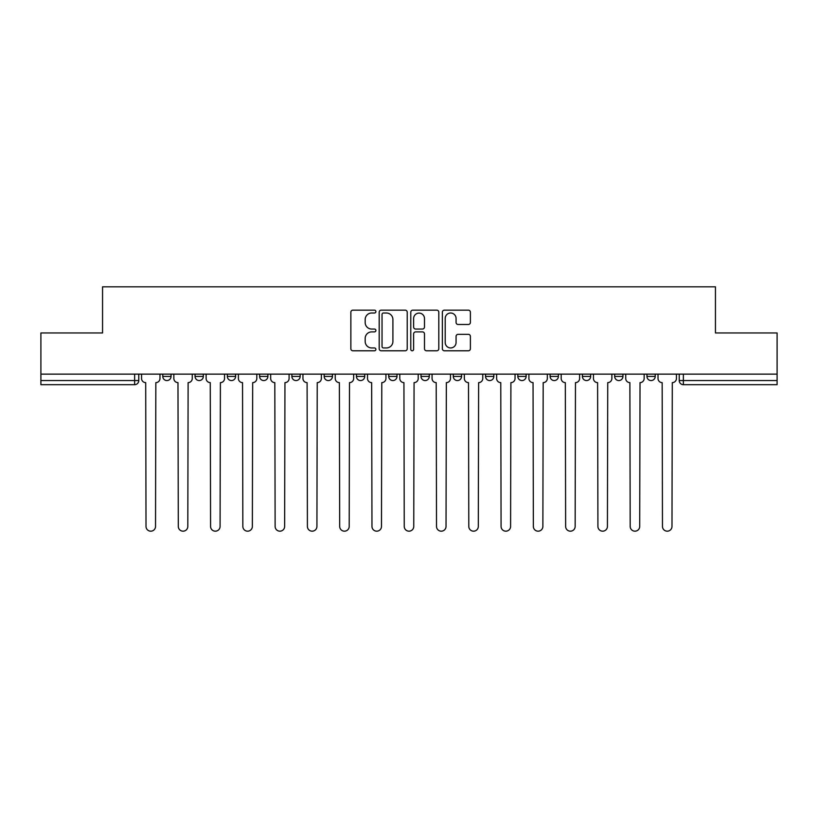 <?xml version="1.0" encoding="UTF-8"?>
<svg xmlns="http://www.w3.org/2000/svg" width="818" height="818" viewBox="0 0 818 818"><rect width="100%" height="100%" fill="white"/><g stroke="black" fill="none" stroke-linecap="round" stroke-linejoin="round"><path stroke-width="1.23" d="M375.891 311.586A1.421 1.421 0 0 0 374.47 310.165L352.895 310.165A2.035 2.035 0 0 0 350.861 312.2L350.861 348.754A2.035 2.035 0 0 0 352.895 350.789L374.47 350.789A1.421 1.421 0 0 0 375.891 349.368A1.421 1.421 0 0 0 374.47 347.947L371.679 347.947A6.503 6.503 0 0 1 365.186 341.443L365.186 338.396A6.503 6.503 0 0 1 371.679 331.893L374.47 331.893A1.421 1.421 0 0 0 375.891 330.472A1.421 1.421 0 0 0 374.47 329.051L371.679 329.051A6.503 6.503 0 0 1 365.186 322.558L365.186 319.511A6.503 6.503 0 0 1 371.679 313.008L374.47 313.008A1.421 1.421 0 0 0 375.891 311.586M485.555 374.133L485.555 376.413L493.837 376.413A4.141 4.141 0 0 1 489.696 380.554A4.141 4.141 0 0 1 485.555 376.413L485.555 374.133M453.284 374.133L453.284 376.413L461.556 376.413A4.141 4.141 0 0 1 457.415 380.554A4.141 4.141 0 0 1 453.284 376.413L453.284 374.133M291.883 376.413L291.883 374.133L291.883 376.413A4.141 4.141 0 0 0 296.024 380.554A4.141 4.141 0 0 1 291.883 376.413L300.165 376.413A4.141 4.141 0 0 1 296.024 380.554M259.613 374.133L259.613 376.413L267.885 376.413A4.141 4.141 0 0 1 263.744 380.554A4.141 4.141 0 0 1 259.613 376.413L259.613 374.133M227.332 374.133L227.332 376.413L235.604 376.413A4.141 4.141 0 0 1 231.463 380.554A4.141 4.141 0 0 1 227.332 376.413L227.332 374.133M195.052 376.413L195.052 374.133L195.052 376.413A4.141 4.141 0 0 0 199.193 380.554A4.141 4.141 0 0 1 195.052 376.413L203.324 376.413A4.141 4.141 0 0 1 199.193 380.554A4.141 4.141 0 0 0 203.324 376.413A4.141 4.141 0 0 1 199.193 380.554M162.772 376.413L162.772 374.133L162.772 376.413A4.141 4.141 0 0 0 166.913 380.554A4.141 4.141 0 0 1 162.772 376.413L171.044 376.413A4.141 4.141 0 0 1 166.913 380.554A4.141 4.141 0 0 0 171.044 376.413A4.141 4.141 0 0 1 166.913 380.554M468.356 324.48A2.035 2.035 0 0 0 470.391 322.456L470.391 312.2A2.035 2.035 0 0 0 468.356 310.165L444.389 310.165A2.035 2.035 0 0 0 442.364 312.2L442.364 348.754A2.035 2.035 0 0 0 444.389 350.789L468.356 350.789A2.035 2.035 0 0 0 470.391 348.754L470.391 336.362A2.035 2.035 0 0 0 468.356 334.337L458.1 334.337A2.035 2.035 0 0 0 456.066 336.362L456.066 342.507A5.429 5.429 0 0 1 450.636 347.947A5.429 5.429 0 0 1 445.207 342.507L445.207 318.447A5.429 5.429 0 0 1 450.636 313.008A5.429 5.429 0 0 1 456.066 318.447L456.066 322.456A2.035 2.035 0 0 0 458.1 324.48L468.356 324.48M40.9 374.133L40.9 332.957L102.557 332.957L102.557 286.821L715.443 286.821L715.443 332.957L777.1 332.957L777.1 374.133L40.9 374.133L40.9 380.554L138.774 380.554L138.774 374.133M407.221 312.2A2.035 2.035 0 0 0 405.196 310.165L381.229 310.165A2.035 2.035 0 0 0 379.194 312.2L379.194 348.754A2.035 2.035 0 0 0 381.229 350.789L405.196 350.789A2.035 2.035 0 0 0 407.221 348.754L407.221 312.2M412.804 310.165L436.771 310.165A2.035 2.035 0 0 1 438.806 312.2L438.806 348.754A2.035 2.035 0 0 1 436.771 350.789L426.515 350.789A2.035 2.035 0 0 1 424.491 348.754L424.491 333.928A2.035 2.035 0 0 0 422.456 331.893L415.656 331.893A2.035 2.035 0 0 0 413.622 333.928L413.622 349.368A1.421 1.421 0 0 1 412.2 350.789A1.421 1.421 0 0 1 410.779 349.368L410.779 312.2A2.035 2.035 0 0 1 412.804 310.165M679.226 374.133L679.226 380.554L777.1 380.554L777.1 384.685L683.367 384.685A4.141 4.141 0 0 1 679.226 380.554M777.1 374.133L777.1 380.554M134.633 374.133L134.633 384.685A4.141 4.141 0 0 0 138.774 380.554A4.141 4.141 0 0 1 134.633 384.685L40.9 384.685L40.9 380.554M655.228 374.133L655.228 376.413A4.141 4.141 0 0 1 651.087 380.554A4.141 4.141 0 0 1 646.956 376.413L655.228 376.413M646.956 374.133L646.956 376.413M622.948 374.133L622.948 376.413A4.141 4.141 0 0 1 618.807 380.554A4.141 4.141 0 0 1 614.676 376.413L622.948 376.413A4.141 4.141 0 0 1 618.807 380.554A4.141 4.141 0 0 0 622.948 376.413M614.676 374.133L614.676 376.413M590.668 374.133L590.668 376.413A4.141 4.141 0 0 1 586.537 380.554A4.141 4.141 0 0 1 582.396 376.413A4.141 4.141 0 0 0 586.537 380.554M582.396 374.133L582.396 376.413L590.668 376.413M558.387 374.133L558.387 376.413A4.141 4.141 0 0 1 554.256 380.554A4.141 4.141 0 0 1 550.115 376.413L558.387 376.413L558.387 374.133M550.115 374.133L550.115 376.413M526.117 374.133L526.117 376.413A4.141 4.141 0 0 1 521.976 380.554A4.141 4.141 0 0 1 517.835 376.413L526.117 376.413A4.141 4.141 0 0 1 521.976 380.554A4.141 4.141 0 0 0 526.117 376.413L526.117 374.133M517.835 374.133L517.835 376.413M493.837 374.133L493.837 376.413M461.556 374.133L461.556 376.413L461.556 374.133M429.276 374.133L429.276 376.413A4.141 4.141 0 0 1 425.135 380.554A4.141 4.141 0 0 1 421.004 376.413L429.276 376.413L429.276 374.133M421.004 374.133L421.004 376.413M396.996 374.133L396.996 376.413A4.141 4.141 0 0 1 392.865 380.554A4.141 4.141 0 0 1 388.724 376.413L396.996 376.413M388.724 374.133L388.724 376.413M364.716 374.133L364.716 376.413A4.141 4.141 0 0 1 360.585 380.554A4.141 4.141 0 0 1 356.444 376.413A4.141 4.141 0 0 0 360.585 380.554M356.444 374.133L356.444 376.413L364.716 376.413M332.445 374.133L332.445 376.413A4.141 4.141 0 0 1 328.304 380.554A4.141 4.141 0 0 1 324.163 376.413A4.141 4.141 0 0 0 328.304 380.554A4.141 4.141 0 0 0 332.445 376.413A4.141 4.141 0 0 1 328.304 380.554M324.163 374.133L324.163 376.413L332.445 376.413M300.165 374.133L300.165 376.413M267.885 374.133L267.885 376.413A4.141 4.141 0 0 1 263.744 380.554A4.141 4.141 0 0 0 267.885 376.413L267.885 374.133M235.604 374.133L235.604 376.413A4.141 4.141 0 0 1 231.463 380.554A4.141 4.141 0 0 0 235.604 376.413L235.604 374.133M203.324 374.133L203.324 376.413L203.324 374.133M171.044 374.133L171.044 376.413L171.044 374.133M383.458 313.008A1.421 1.421 0 0 0 382.037 314.429L382.037 346.525A1.421 1.421 0 0 0 383.458 347.947L386.403 347.947A6.503 6.503 0 0 0 392.906 341.443L392.906 319.511A6.503 6.503 0 0 0 386.403 313.008L383.458 313.008M424.491 318.539A5.429 5.429 0 0 0 419.051 313.11A5.429 5.429 0 0 0 413.622 318.539L413.622 327.026A2.035 2.035 0 0 0 415.656 329.051L422.456 329.051A2.035 2.035 0 0 0 424.491 327.026L424.491 318.539M141.565 378.478L141.565 374.133L141.565 378.478A4.141 4.141 0 0 0 145.706 382.619L146.013 526.424A4.755 4.755 0 0 0 150.768 531.179A4.755 4.755 0 0 0 155.532 526.424L155.839 382.619A4.141 4.141 0 0 0 159.98 378.478L159.98 374.133L159.98 378.478M145.706 382.619L146.013 526.424M155.532 526.424L155.839 382.619M173.845 378.478L173.845 374.133L173.845 378.478A4.141 4.141 0 0 0 177.976 382.619L178.293 526.424A4.755 4.755 0 0 0 183.048 531.179A4.755 4.755 0 0 0 187.813 526.424L188.12 382.619A4.141 4.141 0 0 0 192.261 378.478L192.261 374.133L192.261 378.478M206.126 378.478L206.126 374.133L206.126 378.478A4.141 4.141 0 0 0 210.257 382.619L210.574 526.424A4.755 4.755 0 0 0 215.328 531.179A4.755 4.755 0 0 0 220.083 526.424L220.4 382.619A4.141 4.141 0 0 0 224.541 378.478L224.541 374.133L224.541 378.478M238.396 378.478L238.396 374.133L238.396 378.478A4.141 4.141 0 0 0 242.537 382.619L242.844 526.424A4.755 4.755 0 0 0 247.609 531.179A4.755 4.755 0 0 0 252.363 526.424L252.68 382.619A4.141 4.141 0 0 0 256.811 378.478L256.811 374.133L256.811 378.478M177.976 382.619L178.293 526.424M187.813 526.424L188.12 382.619M210.257 382.619L210.574 526.424M220.083 526.424L220.4 382.619M242.537 382.619L242.844 526.424M252.363 526.424L252.68 382.619M270.676 378.478L270.676 374.133L270.676 378.478A4.141 4.141 0 0 0 274.817 382.619L275.124 526.424A4.755 4.755 0 0 0 279.889 531.179A4.755 4.755 0 0 0 284.644 526.424L284.95 382.619A4.141 4.141 0 0 0 289.091 378.478L289.091 374.133L289.091 378.478M302.957 378.478L302.957 374.133L302.957 378.478A4.141 4.141 0 0 0 307.098 382.619L307.404 526.424A4.755 4.755 0 0 0 312.169 531.179A4.755 4.755 0 0 0 316.924 526.424L317.231 382.619A4.141 4.141 0 0 0 321.372 378.478L321.372 374.133L321.372 378.478M274.817 382.619L275.124 526.424M284.644 526.424L284.95 382.619M307.098 382.619L307.404 526.424M316.924 526.424L317.231 382.619M335.237 378.478L335.237 374.133L335.237 378.478A4.141 4.141 0 0 0 339.378 382.619L339.685 526.424A4.755 4.755 0 0 0 344.439 531.179A4.755 4.755 0 0 0 349.204 526.424L349.511 382.619A4.141 4.141 0 0 0 353.652 378.478L353.652 374.133L353.652 378.478M367.517 378.478L367.517 374.133L367.517 378.478A4.141 4.141 0 0 0 371.648 382.619L371.965 526.424A4.755 4.755 0 0 0 376.72 531.179A4.755 4.755 0 0 0 381.485 526.424L381.791 382.619A4.141 4.141 0 0 0 385.932 378.478L385.932 374.133L385.932 378.478M399.787 378.478L399.787 374.133L399.787 378.478A4.141 4.141 0 0 0 403.928 382.619L404.245 526.424A4.755 4.755 0 0 0 409 531.179A4.755 4.755 0 0 0 413.755 526.424L414.072 382.619A4.141 4.141 0 0 0 418.213 378.478L418.213 374.133L418.213 378.478M432.068 378.478L432.068 374.133L432.068 378.478A4.141 4.141 0 0 0 436.209 382.619L436.515 526.424A4.755 4.755 0 0 0 441.28 531.179A4.755 4.755 0 0 0 446.035 526.424L446.352 382.619A4.141 4.141 0 0 0 450.483 378.478L450.483 374.133L450.483 378.478M464.348 378.478L464.348 374.133L464.348 378.478A4.141 4.141 0 0 0 468.489 382.619L468.796 526.424A4.755 4.755 0 0 0 473.561 531.179A4.755 4.755 0 0 0 478.315 526.424L478.622 382.619A4.141 4.141 0 0 0 482.763 378.478L482.763 374.133L482.763 378.478M496.628 378.478L496.628 374.133L496.628 378.478A4.141 4.141 0 0 0 500.769 382.619L501.076 526.424A4.755 4.755 0 0 0 505.831 531.179A4.755 4.755 0 0 0 510.596 526.424L510.902 382.619A4.141 4.141 0 0 0 515.043 378.478L515.043 374.133L515.043 378.478M528.909 378.478L528.909 374.133L528.909 378.478A4.141 4.141 0 0 0 533.05 382.619L533.356 526.424A4.755 4.755 0 0 0 538.111 531.179A4.755 4.755 0 0 0 542.876 526.424L543.183 382.619A4.141 4.141 0 0 0 547.324 378.478L547.324 374.133L547.324 378.478M561.189 378.478L561.189 374.133L561.189 378.478A4.141 4.141 0 0 0 565.32 382.619L565.637 526.424A4.755 4.755 0 0 0 570.391 531.179A4.755 4.755 0 0 0 575.156 526.424L575.463 382.619A4.141 4.141 0 0 0 579.604 378.478L579.604 374.133L579.604 378.478M339.378 382.619L339.685 526.424M349.204 526.424L349.511 382.619M371.648 382.619L371.965 526.424M381.485 526.424L381.791 382.619M403.928 382.619L404.245 526.424M413.755 526.424L414.072 382.619M436.209 382.619L436.515 526.424M446.035 526.424L446.352 382.619M468.489 382.619L468.796 526.424M478.315 526.424L478.622 382.619M500.769 382.619L501.076 526.424M510.596 526.424L510.902 382.619M533.05 382.619L533.356 526.424M542.876 526.424L543.183 382.619M565.32 382.619L565.637 526.424M575.156 526.424L575.463 382.619M593.459 378.478L593.459 374.133L593.459 378.478A4.141 4.141 0 0 0 597.6 382.619L597.917 526.424A4.755 4.755 0 0 0 602.672 531.179A4.755 4.755 0 0 0 607.426 526.424L607.743 382.619A4.141 4.141 0 0 0 611.874 378.478L611.874 374.133L611.874 378.478M597.6 382.619L597.917 526.424M607.426 526.424L607.743 382.619M625.739 378.478L625.739 374.133L625.739 378.478A4.141 4.141 0 0 0 629.88 382.619L630.187 526.424A4.755 4.755 0 0 0 634.952 531.179A4.755 4.755 0 0 0 639.707 526.424L640.024 382.619A4.141 4.141 0 0 0 644.155 378.478L644.155 374.133L644.155 378.478M629.88 382.619L630.187 526.424M639.707 526.424L640.024 382.619M658.02 378.478L658.02 374.133L658.02 378.478A4.141 4.141 0 0 0 662.161 382.619L662.468 526.424A4.755 4.755 0 0 0 667.232 531.179A4.755 4.755 0 0 0 671.987 526.424L672.294 382.619A4.141 4.141 0 0 0 676.435 378.478L676.435 374.133L676.435 378.478M662.161 382.619L662.468 526.424M671.987 526.424L672.294 382.619M683.367 374.133L683.367 384.685"/></g></svg>
